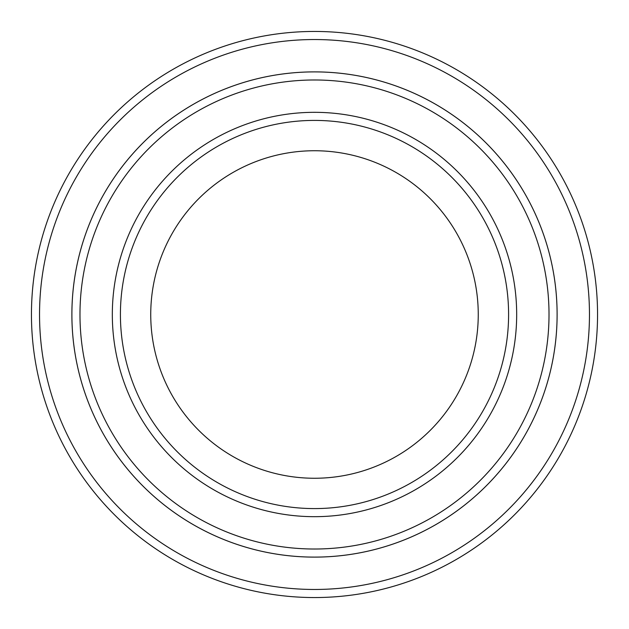 <?xml version="1.0" encoding="UTF-8"?>
<svg xmlns="http://www.w3.org/2000/svg" width="629" height="629" viewBox="0 0 629 629"><rect width="100%" height="100%" fill="white"/><g stroke="black" fill="none" stroke-linecap="round" stroke-linejoin="round"><path stroke-width="0.94" d="M79.977 314.5A234.523 234.523 0 0 0 431.761 517.596A234.523 234.523 0 0 0 431.761 111.404A234.523 234.523 0 0 0 79.977 314.5M71.895 314.5A242.605 242.605 0 0 0 314.5 557.105A242.605 242.605 0 0 0 557.105 314.5A242.605 242.605 0 0 0 314.5 71.895A242.605 242.605 0 0 0 71.895 314.5M508.594 314.5A194.094 194.094 0 0 1 217.453 482.585A194.094 194.094 0 0 1 217.453 146.415A194.094 194.094 0 0 1 508.594 314.5M478.252 314.5A163.752 163.752 0 0 1 232.62 456.316A163.752 163.752 0 0 1 232.62 172.684A163.752 163.752 0 0 1 478.252 314.5M39.541 314.5A274.959 274.959 0 0 0 451.984 552.624A274.959 274.959 0 0 0 451.984 76.376A274.959 274.959 0 0 0 39.541 314.5M557.113 314.5A242.613 242.613 0 0 1 193.189 524.61A242.613 242.613 0 0 1 193.189 104.39A242.613 242.613 0 0 1 557.113 314.5M597.55 314.5A283.05 283.05 0 0 0 314.5 31.45A283.05 283.05 0 0 0 31.45 314.5A283.05 283.05 0 0 0 314.5 597.55A283.05 283.05 0 0 0 597.55 314.5M112.324 314.5A202.176 202.176 0 0 0 415.588 489.59A202.176 202.176 0 0 0 415.588 139.41A202.176 202.176 0 0 0 112.324 314.5"/></g></svg>
